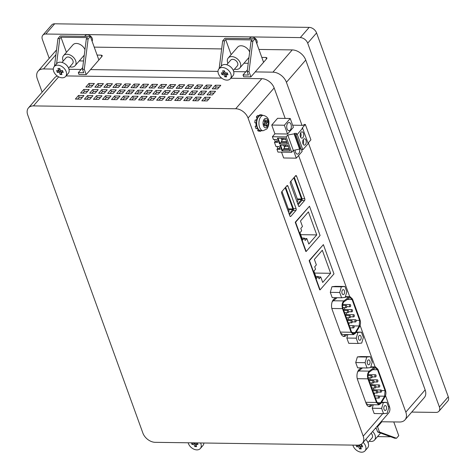 <?xml version="1.0" encoding="UTF-8"?>
<svg xmlns="http://www.w3.org/2000/svg" width="476" height="476" viewBox="0 0 476 476"><rect width="100%" height="100%" fill="white"/><g stroke="black" fill="none" stroke-linecap="round" stroke-linejoin="round"><path stroke-width="0.71" d="M58.667 76.85L33.433 105.904L235.703 108.754A10.942 7.503 -139 0 1 248.044 118.018L363.206 436.159L382.746 413.656M248.044 118.018L274.152 87.953L285.178 118.423M298.601 155.503L349.717 296.697M360.1 325.388L375.13 366.907M385.518 395.598L389.314 406.087A10.942 7.503 -139 0 1 388.547 413.138L362.438 443.204A10.942 7.503 -139 0 0 363.206 436.159M331.95 286.707L330.296 292.353L332.206 297.631L341.601 297.768L345.165 297.399L346.82 291.752L344.91 286.475L335.52 286.344L331.95 286.707L341.346 286.844L339.691 292.484L341.601 297.768M347.867 334.533L346.837 338.043L348.747 343.321L358.136 343.458L361.706 343.089L363.361 337.442L361.451 332.165L356.221 332.093M355.715 362.563L357.625 367.841L367.014 367.972L370.578 367.609L372.238 361.962L370.328 356.685L360.933 356.548L357.369 356.917L355.715 362.563L365.104 362.694L367.014 367.972M373.285 404.743L372.25 408.253L374.166 413.531L383.555 413.662L387.119 413.299L388.773 407.652L386.863 402.375L381.633 402.297M335.764 297.684L334.063 298.976A7.223 4.082 90.8 0 0 332.165 309.578L340.715 333.2A7.223 4.082 90.8 0 0 344.065 336.449A7.223 4.082 90.8 0 0 346.891 334.521M361.183 367.894L359.475 369.186A7.223 4.082 90.8 0 0 357.583 379.783L366.133 403.41A7.223 4.082 90.8 0 0 369.477 406.659A7.223 4.082 90.8 0 0 372.303 404.731M298.506 205.953A1.315 0.744 90.8 0 0 299.112 206.542A1.315 0.744 90.8 0 0 299.529 206.328L304.539 200.557A1.315 0.744 90.8 0 0 304.771 198.736L296.596 176.156A1.315 0.744 90.8 0 0 295.989 175.567A1.315 0.744 90.8 0 0 295.572 175.781L290.556 181.552A1.315 0.744 90.8 0 0 290.33 183.373L298.506 205.953M290.878 216.288L295.894 210.517A1.315 0.744 90.8 0 0 296.12 208.696L287.944 186.116A1.315 0.744 90.8 0 0 287.337 185.527A1.315 0.744 90.8 0 0 286.921 185.741L281.911 191.513A1.315 0.744 90.8 0 0 281.679 193.333L289.854 215.914A1.315 0.744 90.8 0 0 290.461 216.503A1.315 0.744 90.8 0 0 290.878 216.288L290.057 216.277M256.677 122.832L254.833 122.766L256.677 122.802A7.658 4.326 90.8 0 0 256.998 126.057L255.178 126.253A8.205 4.635 90.8 0 0 256.04 128.633L257.575 128.657L257.802 128.282A7.658 4.326 90.8 0 0 259.331 130.144L259.212 130.65L257.677 130.626A8.205 4.635 90.8 0 0 259.253 131.203L260.788 131.227L260.8 130.68A7.658 4.326 90.8 0 0 260.89 130.686L263.151 130.716L266.911 128.925C269.499 125.2 270.761 117.173 263.365 115.394A7.658 4.326 90.8 0 0 260.937 116.656A7.658 4.326 90.8 0 0 259.087 125.224A7.658 4.326 90.8 0 0 263.151 130.716M257.677 130.626L258.105 128.806M257.695 128.449A6.236 3.522 90.8 0 0 258.093 128.788M255.178 126.253L256.879 125.48M255.945 122.82A6.236 3.522 90.8 0 0 256.207 125.474M259.652 115.787L259.676 114.799L261.211 114.817L261.199 115.365A7.658 4.326 90.8 0 0 261.104 115.365A7.658 4.326 90.8 0 0 259.355 115.989L259.236 115.489L257.7 115.466A8.205 4.635 90.8 0 0 256.338 117.031L257.873 117.054L258.081 117.453A7.658 4.326 90.8 0 0 257.004 120.196L255.184 119.97A8.205 4.635 90.8 0 0 254.833 122.766M256.338 117.031L257.088 118.464A6.236 3.522 90.8 0 0 256.409 119.988M309.483 206.227L295.233 222.221L305.824 251.471L306.181 251.477L320.074 235.483L309.483 206.227L295.596 222.227L306.181 251.477M323.382 244.622L309.132 260.616L319.723 289.866L320.08 289.872L333.973 273.878L323.382 244.622L309.489 260.622L320.08 289.872M381.068 421.748L399.566 422.01A11.977 8.211 -139 0 0 404.987 419.856A11.977 8.211 -139 0 0 405.826 412.139L308.335 142.812M301.998 125.325L286.427 82.306A11.977 8.211 -139 0 0 272.926 72.162L255.225 71.912L266.715 58.685L266.965 57.911L265.953 57.453L261.812 57.394M245.783 71.781L233.698 71.608M218.002 71.388L90.523 69.597L102.013 56.364L102.263 55.597L101.251 55.139L97.104 55.079M81.075 69.46L68.99 69.294M53.3 69.074L43.566 68.937A11.977 8.211 -139 0 0 38.145 71.091A11.977 8.211 -139 0 0 37.306 78.802L42.138 92.148M57.412 76.095A10.942 7.503 -139 0 0 54.591 77.808L28.483 107.874A10.942 7.503 -139 0 0 27.715 114.924L142.877 433.059A10.942 7.503 -139 0 0 155.218 442.323L357.488 445.173A10.942 7.503 -139 0 0 362.438 443.204M66.081 75.928L221.727 78.118M230.789 78.248L261.812 78.683L235.703 108.754M274.152 87.953A10.942 7.503 -139 0 0 261.812 78.683M33.433 105.904A10.942 7.503 -139 0 0 28.483 107.874M339.691 292.484L330.296 292.353M344.91 286.475L341.346 286.844M361.451 332.165L355.965 332.504M357.887 332.534L356.226 338.18L346.837 338.043M356.226 338.18L358.136 343.458M370.328 356.685L366.758 357.048L357.369 356.917M366.758 357.048L365.104 362.694M386.863 402.375L381.383 402.714M383.299 402.744L381.645 408.384L372.25 408.253M381.645 408.384L383.555 413.662M343.339 336.33A7.223 4.082 90.8 0 0 345.445 334.503M368.757 406.534A7.223 4.082 90.8 0 0 370.858 404.707M298.095 204.823L301.832 200.515A1.315 0.744 90.8 0 0 302.058 198.7L294.299 177.25M289.444 214.783L293.18 210.475A1.315 0.744 90.8 0 0 293.412 208.661L285.648 187.211M262.77 115.388A8.205 4.635 90.8 0 0 261.211 114.817M259.236 115.489A8.205 4.635 90.8 0 0 257.873 117.054M257.564 118.47L257.088 118.464M256.719 119.994A8.205 4.635 90.8 0 0 256.368 122.784M256.713 126.277A8.205 4.635 90.8 0 0 257.575 128.657M259.212 130.65A8.205 4.635 90.8 0 0 260.788 131.227M295.233 222.221L295.596 222.227M309.132 260.616L309.489 260.622M404.987 419.856L424.306 397.603A11.977 8.211 -139 0 0 425.145 389.892L305.747 60.053A11.977 8.211 -139 0 0 292.246 49.909L258.932 49.444M201.8 100.847L207.221 100.924L210.35 97.318L204.936 97.241L201.8 100.847M207.024 94.837L212.439 94.914L215.574 91.303L210.154 91.225L207.024 94.837M212.242 88.822L217.663 88.899L220.793 85.287L215.378 85.216L212.242 88.822M203.216 88.697L208.631 88.768L211.766 85.162L206.346 85.085L203.216 88.697M194.184 88.566L199.605 88.643L202.734 85.037L197.32 84.96L194.184 88.566M185.152 88.441L190.573 88.518L193.702 84.906L188.288 84.835L185.152 88.441M176.126 88.316L181.54 88.387L184.676 84.782L179.256 84.704L176.126 88.316M167.094 88.185L172.514 88.262L175.644 84.657L170.23 84.579L167.094 88.185M158.068 88.06L163.482 88.137L166.618 84.526L161.197 84.454L158.068 88.06M149.036 87.935L154.45 88.006L157.586 84.401L152.165 84.323L149.036 87.935M140.004 87.804L145.424 87.881L148.554 84.276L143.139 84.198L140.004 87.804M130.977 87.679L136.392 87.757L139.528 84.145L134.107 84.068L130.977 87.679M121.945 87.554L127.366 87.626L130.495 84.02L125.081 83.943L121.945 87.554M112.913 87.423L118.334 87.501L121.469 83.895L116.049 83.818L112.913 87.423M103.887 87.298L109.301 87.376L112.437 83.764L107.017 83.687L103.887 87.298M94.855 87.173L100.275 87.245L103.405 83.639L97.991 83.562L94.855 87.173M85.829 87.043L91.243 87.12L94.379 83.514L88.958 83.437L85.829 87.043M80.605 93.058L86.025 93.135L89.155 89.524L83.74 89.446L80.605 93.058M75.381 99.073L80.801 99.145L83.937 95.539L78.516 95.462L75.381 99.073M84.413 99.198L89.833 99.276L92.963 95.664L87.548 95.587L84.413 99.198M89.637 93.183L95.051 93.26L98.187 89.655L92.766 89.577L89.637 93.183M98.663 93.314L104.083 93.385L107.213 89.78L101.799 89.702L98.663 93.314M93.445 99.323L98.859 99.401L101.995 95.795L96.574 95.718L93.445 99.323M102.471 99.454L107.891 99.526L111.021 95.92L105.607 95.843L102.471 99.454M107.695 93.439L113.109 93.516L116.245 89.904L110.825 89.827L107.695 93.439M116.721 93.564L122.142 93.641L125.277 90.035L119.857 89.958L116.721 93.564M111.503 99.579L116.917 99.657L120.053 96.045L114.633 95.974L111.503 99.579M120.535 99.704L125.95 99.781L129.085 96.176L123.665 96.098L120.535 99.704M125.753 93.695L131.174 93.766L134.303 90.16L128.889 90.083L125.753 93.695M134.785 93.82L140.2 93.897L143.335 90.285L137.915 90.214L134.785 93.82M143.811 93.945L149.232 94.022L152.362 90.416L146.947 90.339L143.811 93.945M138.593 99.96L144.008 100.037L147.143 96.426L141.723 96.354L138.593 99.96M129.561 99.835L134.982 99.906L138.111 96.301L132.697 96.223L129.561 99.835M147.619 100.085L153.04 100.162L156.17 96.557L150.755 96.479L147.619 100.085M156.652 100.216L162.072 100.287L165.202 96.682L159.787 96.604L156.652 100.216M165.684 100.341L171.098 100.418L174.234 96.806L168.813 96.735L165.684 100.341M174.71 100.466L180.13 100.543L183.26 96.937L177.845 96.86L174.71 100.466M183.742 100.597L189.156 100.674L192.292 97.062L186.872 96.985L183.742 100.597M192.768 100.722L198.189 100.799L201.324 97.187L195.904 97.116L192.768 100.722M197.992 94.706L203.413 94.784L206.542 91.178L201.128 91.1L197.992 94.706M188.96 94.581L194.381 94.659L197.516 91.047L192.096 90.975L188.96 94.581M179.934 94.456L185.348 94.528L188.484 90.922L183.064 90.845L179.934 94.456M170.902 94.325L176.322 94.403L179.452 90.797L174.037 90.72L170.902 94.325M161.876 94.2L167.29 94.278L170.426 90.666L165.005 90.595L161.876 94.2M152.844 94.075L158.264 94.147L161.394 90.541L155.973 90.464L152.844 94.075M342.506 290.051A2.475 1.398 90.8 0 0 341.905 292.817A2.475 1.398 90.8 0 0 343.22 294.59A2.475 1.398 90.8 0 0 344.005 294.186A2.475 1.398 90.8 0 0 344.6 291.419A2.475 1.398 90.8 0 0 343.291 289.646A2.475 1.398 90.8 0 0 342.506 290.051M359.047 335.741A2.475 1.398 90.8 0 0 358.446 338.507A2.475 1.398 90.8 0 0 359.761 340.28A2.475 1.398 90.8 0 0 360.54 339.876A2.475 1.398 90.8 0 0 361.141 337.109A2.475 1.398 90.8 0 0 359.826 335.336A2.475 1.398 90.8 0 0 359.047 335.741M367.924 360.261A2.475 1.398 90.8 0 0 367.323 363.027A2.475 1.398 90.8 0 0 368.632 364.8A2.475 1.398 90.8 0 0 369.418 364.396A2.475 1.398 90.8 0 0 370.019 361.629A2.475 1.398 90.8 0 0 368.704 359.856A2.475 1.398 90.8 0 0 367.924 360.261M384.459 405.951A2.475 1.398 90.8 0 0 383.864 408.717A2.475 1.398 90.8 0 0 385.173 410.49A2.475 1.398 90.8 0 0 385.959 410.086A2.475 1.398 90.8 0 0 386.56 407.319A2.475 1.398 90.8 0 0 385.245 405.546A2.475 1.398 90.8 0 0 384.459 405.951M332.236 301.665L337.079 297.702M353.484 334.616L351.05 332.248L342.5 308.627C341.619 305.348 342.083 302.778 343.874 300.915L348.866 297.131L350.068 296.703L352.502 299.065L360.052 319.92C360.79 322.341 360.624 324.578 359.541 326.625L355.554 333.182L353.484 334.616L342.649 334.461L340.673 333.075M357.649 371.869L362.492 367.912M378.896 404.82L376.462 402.458L367.912 378.837C367.038 375.552 367.496 372.982 369.293 371.125L374.285 367.341L375.487 366.913L377.92 369.275L385.465 390.124C386.209 392.551 386.042 394.788 384.959 396.835L380.973 403.392L378.896 404.82L368.061 404.671L366.086 403.285M297.744 203.859L301.439 199.605L301.516 198.998L293.835 177.78M289.099 213.819L292.794 209.565L292.871 208.958L285.189 187.74M274.509 139.528L275.205 141.449L274.438 142.33L275.943 146.477L279.192 146.525L280.209 149.339L276.961 149.291L277.972 152.094L291.699 152.284L293.317 150.422L301.046 148.762M290.229 118.494L293.4 127.27L287.558 134.006L284.38 125.23L290.229 118.494L277.585 118.316L271.736 125.051L274.914 133.827L272.409 136.713L273.42 139.51L276.669 139.557L277.692 142.372L274.438 142.33M281.542 152.141L283.654 157.978L296.298 158.157L302.147 151.422L301.54 149.744M276.961 149.291L277.722 148.417L277.032 146.495M259.355 115.989A7.658 4.326 90.8 0 0 258.682 116.626A7.658 4.326 90.8 0 0 258.081 117.453M257.004 120.196A7.658 4.326 90.8 0 0 256.677 122.802M256.998 126.057A7.658 4.326 90.8 0 0 257.802 128.282M259.331 130.144A7.658 4.326 90.8 0 0 260.8 130.68M316.754 234.9L308.817 244.039L306.83 238.553L305.164 240.481L304.301 238.101L302.629 240.029L299.981 232.716L301.653 230.789L300.79 228.415L302.462 226.487L300.475 221.001L308.412 211.862L316.754 234.9L300.689 234.674M330.653 273.295L322.716 282.435L320.729 276.949L319.057 278.876L318.2 276.496L316.528 278.424L313.88 271.112L315.552 269.184L314.69 266.81L316.362 264.882L314.374 259.396L322.312 250.257L330.653 273.295L314.588 273.069M42.828 35.206L51.706 24.978A6.569 4.504 -139 0 1 54.675 23.8L309.174 27.382A6.569 4.504 -139 0 1 316.576 32.939L307.698 43.167A6.569 4.504 -139 0 0 300.296 37.604L45.797 34.022A6.569 4.504 -139 0 0 42.828 35.206A6.569 4.504 -139 0 0 42.364 39.431L49.212 58.346M316.576 32.939L448.285 396.788A6.569 4.504 -139 0 1 447.827 401.012L438.949 411.24A6.569 4.504 -139 0 1 435.974 412.418L411.74 412.079M438.949 411.24A6.569 4.504 -139 0 0 439.407 407.01L307.698 43.167M221.649 48.921L94.224 47.124M204.936 97.241L205.596 99.067L204.025 100.882M208.791 99.115L205.596 99.067M210.154 91.225L210.814 93.058L209.244 94.867M214.016 93.1L210.814 93.058M215.378 85.216L216.039 87.043L214.468 88.851M219.234 87.084L216.039 87.043M206.346 85.085L207.006 86.918L205.436 88.726M210.202 86.959L207.006 86.918M197.32 84.96L197.98 86.787L196.404 88.601M201.175 86.834L197.98 86.787M188.288 84.835L188.948 86.662L187.377 88.471M192.143 86.703L188.948 86.662M179.256 84.704L179.922 86.537L178.345 88.346M183.117 86.578L179.922 86.537M170.23 84.579L170.89 86.406L169.319 88.221M174.085 86.454L170.89 86.406M161.197 84.454L161.858 86.281L160.287 88.09M165.053 86.323L161.858 86.281M152.165 84.323L152.832 86.15L151.255 87.965M156.027 86.198L152.832 86.15M143.139 84.198L143.8 86.025L142.229 87.834M146.995 86.073L143.8 86.025M134.107 84.068L134.767 85.9L133.197 87.709M137.969 85.942L134.767 85.9M125.081 83.943L125.741 85.769L124.171 87.584M128.936 85.817L125.741 85.769M116.049 83.818L116.709 85.644L115.138 87.453M119.904 85.692L116.709 85.644M107.017 83.687L107.683 85.519L106.106 87.328M110.878 85.561L107.683 85.519M97.991 83.562L98.651 85.388L97.08 87.203M101.846 85.436L98.651 85.388M88.958 83.437L89.619 85.264L88.048 87.072M92.814 85.311L89.619 85.264M83.74 89.446L84.401 91.279L82.83 93.088M87.596 91.321L84.401 91.279M78.516 95.462L79.177 97.288L77.606 99.103M82.372 97.336L79.177 97.288M87.548 95.587L88.209 97.419L86.638 99.228M91.404 97.461L88.209 97.419M92.766 89.577L93.427 91.404L91.856 93.213M96.622 91.451L93.427 91.404M101.799 89.702L102.459 91.529L100.888 93.344M105.654 91.576L102.459 91.529M96.574 95.718L97.235 97.544L95.664 99.353M100.436 97.592L97.235 97.544M105.607 95.843L106.267 97.669L104.696 99.484M109.462 97.717L106.267 97.669M110.825 89.827L111.491 91.66L109.914 93.469M114.686 91.701L111.491 91.66M119.857 89.958L120.517 91.785L118.946 93.594M123.712 91.832L120.517 91.785M114.633 95.974L115.299 97.8L113.722 99.609M118.494 97.842L115.299 97.8M123.665 96.098L124.325 97.925L122.754 99.74M127.52 97.973L124.325 97.925M128.889 90.083L129.549 91.91L127.979 93.724M132.744 91.957L129.549 91.91M137.915 90.214L138.576 92.041L137.005 93.849M141.777 92.082L138.576 92.041M146.947 90.339L147.608 92.165L146.037 93.98M150.803 92.213L147.608 92.165M141.723 96.354L142.389 98.181L140.813 99.99M145.585 98.223L142.389 98.181M132.697 96.223L133.357 98.05L131.787 99.865M136.552 98.098L133.357 98.05M150.755 96.479L151.416 98.306L149.845 100.121M154.611 98.353L151.416 98.306M159.787 96.604L160.448 98.437L158.871 100.246M163.643 98.478L160.448 98.437M168.813 96.735L169.474 98.562L167.903 100.371M172.669 98.603L169.474 98.562M177.845 96.86L178.506 98.687L176.935 100.501M181.701 98.734L178.506 98.687M186.872 96.985L187.538 98.818L185.961 100.626M190.733 98.859L187.538 98.818M195.904 97.116L196.564 98.943L194.993 100.751M199.759 98.984L196.564 98.943M201.128 91.1L201.788 92.927L200.218 94.742M204.983 92.975L201.788 92.927M192.096 90.975L192.756 92.802L191.185 94.611M195.951 92.844L192.756 92.802M183.064 90.845L183.73 92.677L182.153 94.486M186.925 92.719L183.73 92.677M174.037 90.72L174.698 92.546L173.127 94.361M177.893 92.594L174.698 92.546M165.005 90.595L165.666 92.421L164.095 94.23M168.861 92.463L165.666 92.421M155.973 90.464L156.64 92.296L155.063 94.105M159.835 92.338L156.64 92.296M272.409 136.713L286.13 136.909L291.699 152.284M279.471 143.817L277.419 138.147L285.362 138.26L287.415 143.93L279.471 143.817L280.882 142.461L281.965 140.509L281.132 138.201M281.994 150.785L279.942 145.115L287.885 145.228L289.938 150.898L281.994 150.785L283.404 149.428L284.487 147.471L283.654 145.168M275.205 141.449L277.395 141.556M287.558 134.006L274.914 133.827M286.13 136.909L287.754 135.041L294.091 133.845L294.501 133.375L296.667 133.405L295.834 134.363L297.28 134.387L302.623 128.228L308.192 143.603L302.843 149.761L301.403 149.744L295.834 134.363M292.651 125.188L303.396 125.343L304.182 124.438L305.354 124.456L302.082 128.222L302.623 128.228M284.38 125.23L271.736 125.051M308.031 143.157L310.917 139.831L305.354 124.456M293.484 150.386L296.298 158.157M277.722 148.417L279.918 148.524M304.45 238.524L306.83 238.553M301.921 238.071L304.301 238.101M318.349 276.919L320.729 276.949M315.82 276.467L318.2 276.496M359.207 325.989L359.63 320.396L352.085 299.547L350.056 297.577L344.065 301.719C342.565 303.272 342.185 305.413 342.916 308.145L351.466 331.766L353.495 333.735L355.221 332.545L359.207 325.989L353.9 325.911M384.626 396.199L385.048 390.606L377.498 369.757L375.475 367.787L369.477 371.929C367.984 373.481 367.603 375.618 368.329 378.355L376.879 401.976L378.908 403.945L380.639 402.755L384.626 396.199L379.312 396.121M287.754 135.041L293.317 150.422M278.032 138.159L279.9 143.324M280.554 145.126L282.423 150.285M290.265 130.043A4.106 2.321 90.8 0 0 291.258 125.456A4.106 2.321 90.8 0 0 289.081 122.51A4.106 2.321 90.8 0 0 287.784 123.189A4.106 2.321 90.8 0 0 286.79 127.776A4.106 2.321 90.8 0 0 288.968 130.721A4.106 2.321 90.8 0 0 290.265 130.043M294.091 133.845L299.66 149.226M294.501 133.375L300.07 148.75M297.28 134.387L302.843 149.761M303.016 137.481A3.171 1.791 -89.2 0 1 301.891 138.159A3.171 1.791 -89.2 0 1 300.148 135.244A3.171 1.791 -89.2 0 1 300.856 132.483A3.171 1.791 -89.2 0 1 301.98 131.81A3.171 1.791 -89.2 0 1 303.64 133.964A3.171 1.791 -89.2 0 1 303.016 137.481M305.538 144.448A3.171 1.791 -89.2 0 1 304.414 145.12A3.171 1.791 -89.2 0 1 302.665 142.211A3.171 1.791 -89.2 0 1 303.379 139.45A3.171 1.791 -89.2 0 1 304.503 138.778A3.171 1.791 -89.2 0 1 306.163 140.926A3.171 1.791 -89.2 0 1 305.538 144.448M295.185 150.071A4.106 2.321 90.8 0 0 297.446 154.141A4.106 2.321 90.8 0 0 298.744 153.468A4.106 2.321 90.8 0 0 299.767 149.095M348.89 324.644L349.176 322.793M348.581 319.658L347.891 317.736M346.748 314.594L346.052 312.673M344.916 309.531L344.219 307.609M343.083 304.462L342.821 303.742M374.303 394.854L374.594 393.003M373.999 389.868L373.303 387.946M372.167 384.804L371.47 382.882M370.334 379.741L369.638 377.819M368.501 374.672L368.24 373.952M290.866 181.201L298.024 200.967L297.089 202.044M281.988 191.423L289.146 211.189L288.438 212.004M300.594 137.13A3.171 1.791 90.8 0 0 300.654 132.798M303.117 144.097A3.171 1.791 90.8 0 0 303.176 139.766M266.548 123.403L267.209 125.23L266.167 126.432L265.501 124.605L264.46 125.807L263.799 123.98L264.84 122.778L264.18 120.946L265.221 119.744L265.888 121.576L266.929 120.368L267.589 122.201L266.548 123.403L264.323 123.373M283.303 138.23L281.965 140.509M282.298 139.385L285.79 139.438M285.826 145.198L284.487 147.471M284.821 146.352L288.313 146.4M263.984 123.766L264.281 124.587M265.721 125.212L267.209 125.23M264.013 124.587L265.501 124.605M264.4 121.553L265.888 121.576M264.662 121.558L264.882 122.159L267.589 122.201M356.102 320.247A1.095 0.619 90.8 0 0 355.59 319.759A1.095 0.619 90.8 0 0 355.036 320.33A1.095 0.619 90.8 0 0 355.054 321.455A1.095 0.619 90.8 0 0 355.56 321.943A1.095 0.619 90.8 0 0 356.113 321.371A1.095 0.619 90.8 0 0 356.102 320.247M354.263 315.183A1.095 0.619 90.8 0 0 353.757 314.69A1.095 0.619 90.8 0 0 353.204 315.261A1.095 0.619 90.8 0 0 353.222 316.385A1.095 0.619 90.8 0 0 353.727 316.879A1.095 0.619 90.8 0 0 354.281 316.308A1.095 0.619 90.8 0 0 354.263 315.183M352.43 310.12A1.095 0.619 90.8 0 0 351.925 309.626A1.095 0.619 90.8 0 0 351.371 310.197A1.095 0.619 90.8 0 0 351.389 311.322A1.095 0.619 90.8 0 0 351.895 311.816A1.095 0.619 90.8 0 0 352.448 311.245A1.095 0.619 90.8 0 0 352.43 310.12M350.598 305.057A1.095 0.619 90.8 0 0 350.092 304.563A1.095 0.619 90.8 0 0 349.539 305.134A1.095 0.619 90.8 0 0 349.557 306.258A1.095 0.619 90.8 0 0 350.062 306.752A1.095 0.619 90.8 0 0 350.616 306.181A1.095 0.619 90.8 0 0 350.598 305.057M346.718 305.937A1.095 0.619 90.8 0 0 346.213 305.449A1.095 0.619 90.8 0 0 345.659 306.02A1.095 0.619 90.8 0 0 345.671 307.139A1.095 0.619 90.8 0 0 346.177 307.633A1.095 0.619 90.8 0 0 346.73 307.062A1.095 0.619 90.8 0 0 346.718 305.937M348.551 311.007A1.095 0.619 90.8 0 0 348.045 310.513A1.095 0.619 90.8 0 0 347.492 311.084A1.095 0.619 90.8 0 0 347.504 312.208A1.095 0.619 90.8 0 0 348.01 312.702A1.095 0.619 90.8 0 0 348.563 312.131A1.095 0.619 90.8 0 0 348.551 311.007M350.384 316.07A1.095 0.619 90.8 0 0 349.878 315.576A1.095 0.619 90.8 0 0 349.325 316.147A1.095 0.619 90.8 0 0 349.336 317.272A1.095 0.619 90.8 0 0 349.848 317.766A1.095 0.619 90.8 0 0 350.401 317.195A1.095 0.619 90.8 0 0 350.384 316.07M352.216 321.133A1.095 0.619 90.8 0 0 351.71 320.64A1.095 0.619 90.8 0 0 351.157 321.211A1.095 0.619 90.8 0 0 351.175 322.335A1.095 0.619 90.8 0 0 351.681 322.829A1.095 0.619 90.8 0 0 352.234 322.258A1.095 0.619 90.8 0 0 352.216 321.133M354.049 326.197A1.095 0.619 90.8 0 0 353.543 325.703A1.095 0.619 90.8 0 0 352.99 326.274A1.095 0.619 90.8 0 0 353.008 327.399A1.095 0.619 90.8 0 0 353.513 327.893A1.095 0.619 90.8 0 0 354.067 327.321A1.095 0.619 90.8 0 0 354.049 326.197M372.131 376.147A1.095 0.619 90.8 0 0 371.625 375.653A1.095 0.619 90.8 0 0 371.072 376.224A1.095 0.619 90.8 0 0 371.09 377.349A1.095 0.619 90.8 0 0 371.595 377.843A1.095 0.619 90.8 0 0 372.149 377.272A1.095 0.619 90.8 0 0 372.131 376.147M376.016 375.267A1.095 0.619 90.8 0 0 375.51 374.773A1.095 0.619 90.8 0 0 374.957 375.344A1.095 0.619 90.8 0 0 374.969 376.468A1.095 0.619 90.8 0 0 375.475 376.962A1.095 0.619 90.8 0 0 376.028 376.391A1.095 0.619 90.8 0 0 376.016 375.267M377.849 380.33A1.095 0.619 90.8 0 0 377.343 379.836A1.095 0.619 90.8 0 0 376.79 380.407A1.095 0.619 90.8 0 0 376.802 381.532A1.095 0.619 90.8 0 0 377.307 382.026A1.095 0.619 90.8 0 0 377.861 381.454A1.095 0.619 90.8 0 0 377.849 380.33M379.681 385.393A1.095 0.619 90.8 0 0 379.176 384.9A1.095 0.619 90.8 0 0 378.622 385.471A1.095 0.619 90.8 0 0 378.634 386.595A1.095 0.619 90.8 0 0 379.146 387.089A1.095 0.619 90.8 0 0 379.699 386.518A1.095 0.619 90.8 0 0 379.681 385.393M381.514 390.457A1.095 0.619 90.8 0 0 381.008 389.963A1.095 0.619 90.8 0 0 380.455 390.534A1.095 0.619 90.8 0 0 380.473 391.659A1.095 0.619 90.8 0 0 380.978 392.153A1.095 0.619 90.8 0 0 381.532 391.581A1.095 0.619 90.8 0 0 381.514 390.457M379.467 396.407A1.095 0.619 90.8 0 0 378.955 395.913A1.095 0.619 90.8 0 0 378.408 396.484A1.095 0.619 90.8 0 0 378.42 397.609A1.095 0.619 90.8 0 0 378.926 398.103A1.095 0.619 90.8 0 0 379.479 397.531A1.095 0.619 90.8 0 0 379.467 396.407M377.635 391.343A1.095 0.619 90.8 0 0 377.123 390.85A1.095 0.619 90.8 0 0 376.57 391.421A1.095 0.619 90.8 0 0 376.587 392.545A1.095 0.619 90.8 0 0 377.093 393.039A1.095 0.619 90.8 0 0 377.647 392.468A1.095 0.619 90.8 0 0 377.635 391.343M375.796 386.28A1.095 0.619 90.8 0 0 375.29 385.786A1.095 0.619 90.8 0 0 374.737 386.357A1.095 0.619 90.8 0 0 374.755 387.482A1.095 0.619 90.8 0 0 375.261 387.976A1.095 0.619 90.8 0 0 375.814 387.404A1.095 0.619 90.8 0 0 375.796 386.28M373.963 381.211A1.095 0.619 90.8 0 0 373.458 380.723A1.095 0.619 90.8 0 0 372.904 381.294A1.095 0.619 90.8 0 0 372.922 382.418A1.095 0.619 90.8 0 0 373.428 382.906A1.095 0.619 90.8 0 0 373.981 382.335A1.095 0.619 90.8 0 0 373.963 381.211M248.24 63.29L243.968 63.231M83.538 60.976L79.266 60.916M188.175 442.787A7.551 5.176 -139 0 0 196.903 449.885A7.551 5.176 -139 0 0 200.325 448.523A7.551 5.176 -139 0 0 200.563 442.966M197.35 442.918L197.933 444.53L195.856 444.501L196.618 446.607L194.809 446.577L194.053 444.477L191.971 444.447L191.388 442.835M200.325 448.523L202.937 445.518A7.551 5.176 -139 0 0 203.865 443.013M197.492 443.311L196.903 443.299L195.856 444.501M196.177 445.381L194.809 446.577M195.856 445.375L195.095 443.275L194.053 444.477M195.095 443.275L193.018 443.245L191.971 444.447M193.018 443.245L192.875 442.858M222.351 67.509A7.551 5.176 -139 0 0 218.936 68.865A7.551 5.176 -139 0 0 219.531 75.845A7.551 5.176 -139 0 0 226.921 80.123A7.551 5.176 -139 0 0 230.336 78.766A7.551 5.176 -139 0 0 229.741 71.787A7.551 5.176 -139 0 0 222.351 67.509M221.328 72.858L223.405 72.888L222.643 70.787L224.446 70.811L225.207 72.911L227.284 72.941L227.945 74.768L225.868 74.738L226.63 76.844L224.827 76.82L224.065 74.714L221.989 74.684L221.328 72.858M230.336 78.766L232.948 75.755A7.551 5.176 -139 0 0 232.353 68.776A7.551 5.176 -139 0 0 224.964 64.498A7.551 5.176 -139 0 0 221.542 65.855L218.936 68.865M224.131 70.805L224.446 71.686L223.405 72.888M227.504 73.548L226.915 73.536L225.868 74.738M226.189 75.619L224.827 76.82M225.868 75.613L225.106 73.512L224.065 74.714M225.106 73.512L223.03 73.483L221.989 74.684M223.03 73.483L222.81 72.882M226.707 64.754L230.729 60.119A4.379 3.005 41 0 1 232.71 59.333A4.379 3.005 41 0 1 236.994 61.815A4.379 3.005 41 0 1 237.34 65.861L233.317 70.49M234.513 69.115A7.658 5.254 -139 0 0 236.352 69.389A7.658 5.254 -139 0 0 239.821 68.014A7.658 5.254 -139 0 0 239.214 60.934A7.658 5.254 -139 0 0 231.717 56.59A7.658 5.254 -139 0 0 228.248 57.965A7.658 5.254 -139 0 0 227.903 63.373M249.662 52.015A7.658 5.254 -139 0 0 241.118 45.767A7.658 5.254 -139 0 0 237.649 47.142L228.248 57.965M231.128 54.651L225.66 39.544L224.47 40.918L221.28 66.158M225.66 39.544L252.209 39.919L251.019 41.287L247.193 71.602L248.436 75.035L243.016 74.964L247.407 69.907M224.47 40.918L222.661 40.888L224.898 38.318L255.059 38.74L252.821 41.317L251.019 41.287M243.016 74.964L243.682 76.791L250.906 76.892L255.225 71.912M222.661 40.888L219.168 68.598M255.059 38.74L263.579 62.291M252.821 41.317L248.996 71.626L250.906 76.892M248.996 71.626L247.193 71.602M249.359 38.663L250.049 37.872A4.379 3.005 41 0 1 252.03 37.08A4.379 3.005 41 0 1 256.243 39.46A4.379 3.005 41 0 1 256.766 43.471M57.65 65.188A7.551 5.176 -139 0 0 54.228 66.545A7.551 5.176 -139 0 0 54.823 73.524A7.551 5.176 -139 0 0 62.213 77.802A7.551 5.176 -139 0 0 65.634 76.446A7.551 5.176 -139 0 0 65.039 69.466A7.551 5.176 -139 0 0 57.65 65.188M56.62 70.543L58.697 70.573L57.935 68.467L59.744 68.49L60.506 70.597L62.582 70.626L63.243 72.453L61.166 72.423L61.928 74.524L60.119 74.5L59.357 72.4L57.281 72.37L56.62 70.543M65.634 76.446L68.246 73.441A7.551 5.176 -139 0 0 67.651 66.462A7.551 5.176 -139 0 0 60.262 62.183A7.551 5.176 -139 0 0 56.84 63.54L54.228 66.545M59.423 68.49L59.744 69.365L58.697 70.573M62.802 71.227L62.213 71.221L61.166 72.423M61.481 73.304L60.119 74.5M61.166 73.298L60.404 71.198L59.357 72.4M60.404 71.198L58.328 71.168L57.281 72.37M58.328 71.168L58.108 70.561M62.005 62.433L66.027 57.804A4.379 3.005 41 0 1 68.008 57.013A4.379 3.005 41 0 1 72.292 59.494A4.379 3.005 41 0 1 72.638 63.54L68.615 68.175M69.811 66.801A7.658 5.254 -139 0 0 71.65 67.074A7.658 5.254 -139 0 0 75.113 65.694A7.658 5.254 -139 0 0 74.512 58.613A7.658 5.254 -139 0 0 67.015 54.276A7.658 5.254 -139 0 0 63.546 55.65A7.658 5.254 -139 0 0 63.201 61.059M84.96 49.694A7.658 5.254 -139 0 0 76.41 43.447A7.658 5.254 -139 0 0 72.947 44.827L63.546 55.65M66.426 52.336L60.958 37.229L59.762 38.598L56.579 63.843M60.958 37.229L87.501 37.604L86.311 38.972L82.485 69.282L83.734 72.721L78.314 72.644L82.699 67.592M59.762 38.598L57.959 38.574L60.196 35.997L90.351 36.426L88.119 38.996L86.311 38.972M78.314 72.644L78.974 74.476L86.198 74.577L90.523 69.597M57.959 38.574L54.46 66.277M90.351 36.426L98.877 59.976M88.119 38.996L84.294 69.312L86.198 74.577M84.294 69.312L82.485 69.282M84.657 36.343L85.347 35.551A4.379 3.005 41 0 1 87.328 34.766A4.379 3.005 41 0 1 91.535 37.146A4.379 3.005 41 0 1 92.064 41.156M352.883 445.108A7.551 5.176 -139 0 0 361.611 452.2A7.551 5.176 -139 0 0 365.027 450.843A7.551 5.176 -139 0 0 363.152 442.377M359.85 444.852L361.974 445.018L362.635 446.851L360.558 446.821L361.32 448.922L359.517 448.898L358.755 446.791L356.679 446.762L356.096 445.149M365.027 450.843L367.639 447.839A7.551 5.176 -139 0 0 365.764 439.372M362.194 445.625L361.605 445.613L360.558 446.821M360.879 447.696L359.517 448.898M360.558 447.696L359.797 445.59L358.755 446.791M359.797 445.59L357.72 445.56L356.679 446.762M357.72 445.56L357.583 445.173M371.119 433.208A4.379 3.005 41 0 1 372.03 437.938L368.007 442.567M369.203 441.192A7.658 5.254 -139 0 0 371.042 441.466A7.658 5.254 -139 0 0 374.511 440.092A7.658 5.254 -139 0 0 372.601 431.5M393.765 421.926L398.751 435.683L396.514 438.259L394.705 438.235L377.647 431.976L376.403 428.543L375.189 428.525M390.772 436.789L377.533 436.605M377.647 431.976L379.449 432.006L377.545 426.74L381.871 421.76M376.748 426.728L377.545 426.74M396.514 438.259L379.449 432.006M388.535 406.986L389.314 406.087M301.832 200.515L304.539 200.557M298.702 206.316L299.529 206.328M302.058 198.7L304.771 198.736M295.263 176.138L296.596 176.156M293.18 210.475L295.894 210.517M293.412 208.661L296.12 208.696M286.611 186.098L287.944 186.116M425.145 389.892L405.826 412.139M286.427 82.306L305.747 60.053M292.246 49.909L272.926 72.162M55.924 54.704L43.566 68.937M342.5 308.627L331.843 308.478M343.874 300.915L333.039 300.767M348.866 297.131L345.261 297.078M351.05 332.248L340.316 332.099M367.912 378.837L357.256 378.688M369.293 371.125L358.452 370.971M374.285 367.341L370.673 367.288M376.462 402.458L365.735 402.309M297.286 198.938L301.516 198.998M297.506 199.551L301.439 199.605M288.533 209.505L292.794 209.565M288.313 208.893L292.871 208.958M309.174 27.382L300.296 37.604M54.675 23.8L45.797 34.022M448.285 396.788L439.407 407.01M280.882 142.461L286.915 142.544M283.404 149.428L289.438 149.512M267.119 127.021A4.706 2.66 90.8 0 0 267.94 120.505A4.706 2.66 90.8 0 0 264.269 119.161A4.706 2.66 90.8 0 0 263.448 125.676A4.706 2.66 90.8 0 0 267.119 127.021M359.63 320.396L356.131 320.348M355.221 332.545L351.8 332.498M352.085 299.547L347.022 299.475M385.048 390.606L381.544 390.558M380.639 402.755L377.212 402.708M377.498 369.757L372.434 369.685M281.471 141.628L286.611 141.699M283.993 148.595L289.134 148.667M101.251 55.139L101.787 56.626M265.953 57.453L266.489 58.941M56.525 49.921L38.145 71.091M350.068 296.703L345.386 296.637M375.487 366.913L370.804 366.847M261.104 115.365L263.365 115.394M347.075 319.634L355.59 319.759M352.305 321.901L355.56 321.943M345.243 314.571L353.757 314.69M350.473 316.837L353.727 316.879M343.41 309.507L351.925 309.626M348.634 311.768L351.895 311.816M342.655 304.456L350.092 304.563M346.802 306.705L350.062 306.752M342.541 305.396L346.213 305.449M342.744 307.585L346.177 307.633M343.749 310.453L348.045 310.513M344.547 312.649L348.01 312.702M345.582 315.517L349.878 315.576M346.379 317.718L349.848 317.766M347.415 320.58L351.71 320.64M348.212 322.782L351.681 322.829M349.247 325.643L353.543 325.703M350.044 327.845L353.513 327.893M367.96 375.606L371.625 375.653M368.162 377.795L371.595 377.843M368.067 374.666L375.51 374.773M372.22 376.915L375.475 376.962M368.823 379.717L377.343 379.836M374.053 381.978L377.307 382.026M370.655 384.781L379.176 384.9M375.885 387.042L379.146 387.089M372.488 389.844L381.008 389.963M377.718 392.111L380.978 392.153M374.666 395.853L378.955 395.913M375.463 398.055L378.926 398.103M372.833 390.79L377.123 390.85M373.63 392.992L377.093 393.039M371 385.727L375.29 385.786M371.798 387.922L375.261 387.976M369.168 380.657L373.458 380.723M369.959 382.859L373.428 382.906M248.978 57.465L239.821 68.014M84.27 55.151L75.113 65.694M380.61 433.065L374.511 440.092"/></g></svg>
